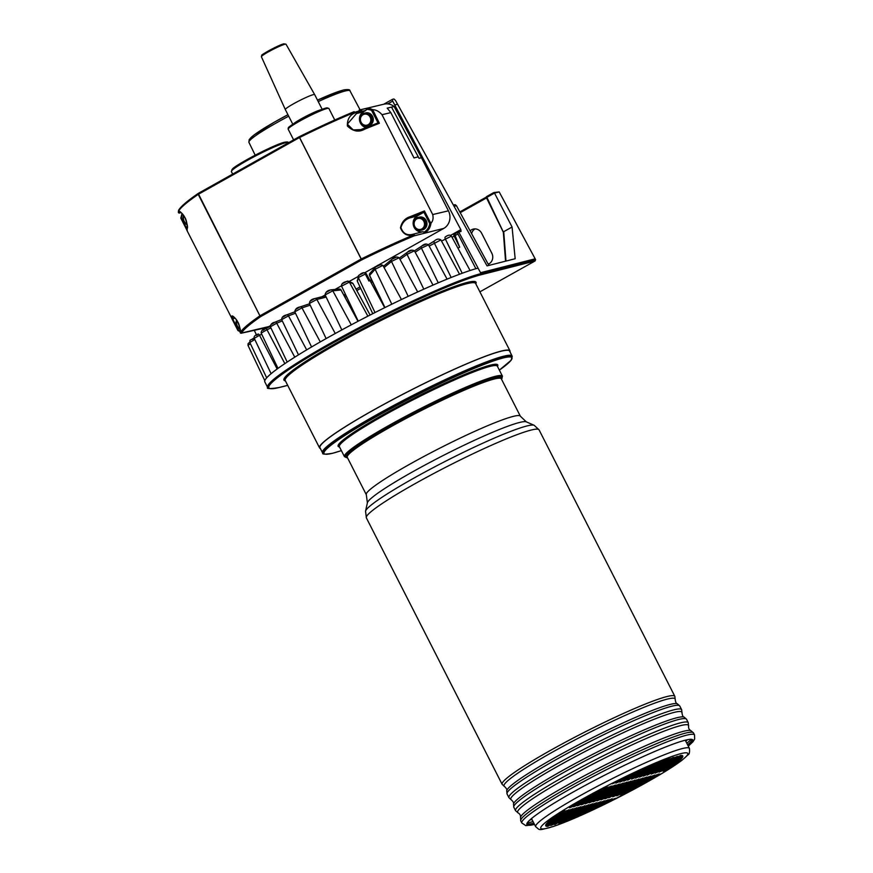 <?xml version="1.0" encoding="UTF-8"?>
<svg xmlns="http://www.w3.org/2000/svg" width="873" height="873" viewBox="0 0 873 873"><rect width="100%" height="100%" fill="white"/><g stroke="black" fill="none" stroke-linecap="round" stroke-linejoin="round"><path stroke-width="1.31" d="M354.122 111.679L354.045 111.7C337.491 118.553 319.18 126.923 299.123 136.788L361.28 258.965A123.519 12.375 -26.9 0 1 414.239 234.673L413.595 234.073L422.99 231.705L423.983 232.196L424.027 233.342L443.757 228.41A13.128 12.069 -103.3 0 0 448.427 210.819L421.463 157.729L419.051 158.34L418.276 156.845L413.998 157.926L390.842 112.617L387.197 108.143L394.105 106.506A13.128 12.069 -103.3 0 0 384.12 104.149L359.283 110.031M421.463 157.729L394.105 106.506M391.508 107.117L418.276 156.845M359.109 110.074L361.728 110.249A123.53 11.567 153 0 0 356.533 112.399C350.215 114.221 347.159 118.75 347.367 125.985C353.063 131.507 358.923 132.532 364.947 129.051L379.384 123.246L372.651 109.671A13.128 12.08 -104.2 0 0 365.711 108.547L361.062 109.671L361.629 111.428A122.58 11.469 153 0 0 356.468 113.555L356.533 112.399M372.651 109.671C376.067 109.78 379.188 111.46 382.003 114.712L390.842 112.617M450.61 235.361L460.824 229.654L392.697 101.115L392.479 99.347L393.887 98.976L395.458 100.384L487.047 265.883L515.168 258.735L512.069 227.013L503.721 231.694L505.98 261.071M424.027 233.342L414.195 235.83A0.938 0.557 67.3 0 0 414.239 234.673C407.713 236.627 403.119 234.357 400.456 227.842C401.766 222.004 405.007 218.272 410.201 216.646L424.442 210.939L423.885 212.194L429.702 223.521L430.956 223.193C432.964 221.109 433.543 218.228 432.702 214.551L382.003 114.712M299.046 136.832L198.509 193.26L299.112 136.799A122.58 12.287 -26.9 0 1 353.98 111.733L354.885 112.235L361.728 110.249L361.629 111.428A10175.459 952.279 153 0 1 365.94 110.38L366.376 109.463L365.711 108.547M379.384 123.246L378.031 122.929L371.614 110.435L372.422 109.692M354.885 112.235L353.98 111.733L354.885 112.235A123.519 12.375 -26.9 0 0 299.592 137.498L361.64 259.936A122.58 12.287 -26.9 0 1 414.195 235.83L413.595 234.073C407.342 235.95 403.119 233.789 400.925 227.602C402.409 222.517 405.476 219.254 410.135 217.803A122.58 11.469 -27 0 1 423.645 212.379L423.885 212.194M410.201 216.646L410.135 217.803L417.13 216.024L423.645 212.379M366.365 127.578A8.435 7.759 -104.3 0 1 359.6 120.594A8.435 7.759 -104.3 0 1 363.441 111.788L365.94 110.38M663.393 760.841L627.709 780.113L659.617 761.954A76.922 7.202 -27 0 1 664.953 759.892L663.24 760.536M606.429 797.486L601.028 799.821L603.199 798.304L638.872 779.032L606.429 797.486L606.037 796.711M607.117 797.311L642.801 778.029L610.358 796.482L604.945 798.828L607.117 797.311M179.009 209.913L178.594 211.146A130.655 13.095 -26.9 0 1 198.236 194.373A0.938 0.742 -124.5 0 1 198.455 193.282M610.707 800.094L615.52 798.304A76.922 7.202 -27 0 1 601.573 805.19L610.707 800.094M692.3 739.529A93.16 8.719 -27 0 1 687.608 744.822M533.861 823.163A93.16 8.719 -27 0 1 526.823 823.85M534.494 824.407A93.16 8.719 -27 0 1 526.866 824.603A93.16 8.719 -27 0 1 574.456 791.32A93.16 8.719 -27 0 1 692.889 740.009A93.16 8.719 -27 0 1 688.251 746.066M591.086 805.081L596.499 802.734L594.327 804.251L560.204 823.086A76.922 7.202 -27 0 1 558.884 823.545L591.086 805.081M629.193 778.771L623.791 781.106L625.963 779.589L651.323 765.403A76.922 7.202 -27 0 1 658.275 762.5L629.193 778.771L628.811 777.996M488.225 264.224A7.966 7.333 -104.3 0 0 491.805 253.192L481.623 233.222A7.966 7.333 -104.3 0 0 473.231 229.097A7.966 7.333 -104.3 0 0 470.111 230.865M562.943 812.239L554.89 816.735A76.922 7.202 -27 0 1 562.638 811.574L565.115 810.711L562.943 812.239L562.616 811.584M657.347 771.612L682.25 757.677A76.922 7.202 -27 0 1 680.362 759.717L660.577 770.783L655.176 773.129L657.347 771.612M587.169 806.074L592.571 803.727L590.399 805.255L554.726 824.527L587.169 806.074M577.948 816.015L602.861 802.08L608.263 799.744L606.091 801.261L586.307 812.327A76.922 7.202 -27 0 1 577.948 816.015M240.883 333.191L241.537 333.039A129.717 12.997 -26.9 0 1 261.038 316.386A0.938 0.742 -124.5 0 1 259.925 315.84L198.575 194.177L299.177 137.716L299.079 136.81A0.938 0.938 0 0 1 299.123 136.788M240.522 331.533L240.239 332.689L241.472 333.126L248.543 331.62M248.761 331.587L241.264 333.202A0.938 0.938 0 0 1 240.151 332.122C240.632 330.059 239.016 323.577 237.871 322.115C236.212 319.136 234.63 317.336 233.124 316.724L231.629 316.615C231.869 315 233.68 316.332 237.063 320.62C240.064 327.397 241.123 331.424 240.239 332.689L241.537 333.039L268.84 326.567A13.128 12.069 -103.3 0 1 265.949 327.702L244.636 332.482M423.983 232.196L424.835 232.895C428.37 230.778 430.411 227.547 430.956 223.193M231.629 316.615L231.891 318.634L232.764 319.082L234.946 317.925M178.638 211.43L178.419 212.532A130.655 12.233 -27 0 1 178.605 212.03L179.86 212.445A129.717 12.135 -27 0 0 179.674 212.947L181.104 212.586A4802.187 449.42 -27 0 1 179.674 212.947L178.419 212.532L178.594 211.146M240.282 332.613A130.655 13.095 -26.9 0 1 259.925 315.84L198.236 194.373L198.477 193.271A0.938 0.938 0 0 0 198.4 193.315C187.258 200.954 180.656 206.617 178.594 210.306L178.321 212.215A0.938 0.938 0 0 0 179.489 213.023L179.238 213.045M248.98 331.522L244.615 332.482M231.891 318.634L237.925 330.529L240.206 331.685L237.925 330.474M237.925 330.529L238.296 329.961L237.925 330.529L231.967 318.798M564.744 821.013L600.417 801.741L568.192 820.063A76.922 7.202 -27 0 1 563.052 822.05L564.744 821.013M267.607 387.372L264.814 381.883A125.668 11.764 -27 0 1 347.214 327.015A125.668 11.764 -27 0 1 475.883 268.731L457.976 233.986L457.768 232.251L458.74 232L480.532 272.714L535.16 258.823L535.618 259.707L480.979 273.598A125.668 11.764 153 0 0 352.496 331.173A125.668 11.764 153 0 0 267.607 387.372C266.221 388.9 270.063 388.954 279.164 387.525A0.938 0.862 75.7 0 1 278.956 387.547M457.943 248.183L459.667 247.212L455.139 235.579L457.976 233.986M457.768 232.251L455.237 233.669L455.139 235.579M475.883 268.731A125.668 11.764 -27 0 1 477.891 268.186L475.992 268.666M618.892 794.31L654.564 775.038L622.122 793.492L616.72 795.838L618.892 794.31M618.204 794.485L612.791 796.831L614.963 795.314L650.636 776.042L618.204 794.485L617.811 793.721M512.211 356.533L512.004 356.108A106.288 9.941 153 0 0 412.787 395.502A106.288 9.941 153 0 0 322.606 452.618L322.814 453.032A106.288 9.941 -27 0 1 413.005 395.916A106.288 9.941 -27 0 1 512.211 356.533L511.087 360.287L499.356 370.119A105.349 9.854 -27 0 0 421.823 392.61A105.349 9.854 -27 0 0 332.94 453.163A105.349 9.854 -27 0 0 341.365 450.599M180.875 218.13L182.075 213.438M621.347 780.757L615.945 783.103L628.2 775.944A76.922 7.202 -27 0 1 639.123 770.815L621.347 780.757L620.965 779.993M186.767 228.595L181.409 218.032L180.875 218.217M178.605 212.03C178.987 210.109 181.082 211.932 184.912 217.475C187.4 224.361 188.11 228.093 187.051 228.671L187.215 230.734M363.441 111.788L356.468 113.555L347.334 124.162L353.216 129.924L360.811 129.619L364.041 128.549L364.947 129.051M360.811 129.619L377.856 122.973M460.824 229.654L461.053 231.421L458.751 232.022M364.641 272.812L368.919 281.051M493.812 192.573L499.192 191.918L494.522 193.108L493.747 192.595L486.807 196.48A0.938 0.938 0 0 0 486.425 197.713L503.339 232.065M598.954 806.456A76.922 7.202 -27 0 1 588.304 811.421L606.779 801.087L612.18 798.74L610.009 800.268L598.954 806.456L598.562 805.681M569.512 819.54L604.345 800.737L576.344 816.702A76.922 7.202 -27 0 1 569.512 819.54M556.21 823.184L550.798 825.52L552.969 824.003L588.653 804.731L556.21 823.184L555.817 822.41M549.052 824.996L584.724 805.724L547.655 826.382A76.922 7.202 -27 0 1 546.956 826.36L549.052 824.996M546.312 826.251A76.922 7.202 -27 0 1 545.712 825.803A76.922 7.202 -27 0 1 545.669 825.694L575.394 809.064L580.807 806.728L578.635 808.245L548.364 825.171L546.312 826.251L545.952 825.531M574.707 809.238L545.636 825.509A76.922 7.202 -27 0 1 546.116 824.243L571.477 810.068L576.878 807.721L574.707 809.238L574.379 808.584M570.789 810.242L546.378 823.894A76.922 7.202 -27 0 1 548.44 821.755L567.559 811.061L572.961 808.714L570.789 810.242L570.451 809.587M553.558 817.695L569.043 809.718L549.095 821.177A76.922 7.202 -27 0 1 553.558 817.695M666.339 769.877L663.011 771.132L665.193 769.615L674.316 764.508A76.922 7.202 -27 0 1 666.339 769.877L665.979 769.168M664.495 769.79L659.093 772.125L661.265 770.608L679.751 760.274A76.922 7.202 -27 0 1 675.56 763.602L664.495 769.79L664.113 769.015M656.66 771.787L651.247 774.122L653.419 772.605L682.839 756.149A76.922 7.202 -27 0 1 682.479 757.338L656.66 771.787L656.267 771.012M682.784 755.974L647.33 775.126L682.064 755.483A76.922 7.202 -27 0 1 682.784 755.953A76.922 7.202 -27 0 1 682.784 755.974L682.784 755.974M645.573 774.602L680.744 755.385A76.922 7.202 -27 0 1 681.246 755.374L648.814 773.773L643.401 776.119L645.573 774.602M644.885 774.777L639.483 777.112L641.655 775.595L677.328 756.324L644.885 774.777L644.492 774.013M637.726 776.599L673.41 757.317L640.968 775.77L635.555 778.116L637.726 776.599M637.039 776.774L631.637 779.109L633.809 777.592L667.441 758.975A76.922 7.202 -27 0 1 669.395 758.288L637.039 776.774L636.646 775.999M622.045 780.582L641.153 769.888A76.922 7.202 -27 0 1 649.687 766.101L625.275 779.764L619.874 782.11L622.045 780.582M617.429 781.761L612.235 783.823A76.922 7.202 -27 0 1 625.483 777.254L617.211 781.324M624.817 793.524L659.792 773.958A76.922 7.202 -27 0 1 624.817 793.524M626.039 792.498L620.638 794.834L622.809 793.317L658.482 774.045L626.039 792.498L625.657 791.724M641.317 779.382L646.718 777.035L644.547 778.552L608.874 797.824L641.317 779.382M602.512 798.479L597.099 800.825L599.271 799.297L634.955 780.025L602.512 798.479L602.119 797.715M598.583 799.472L593.182 801.818L595.353 800.301L631.026 781.029L598.583 799.472L598.191 798.708M594.666 800.476L589.253 802.811L591.425 801.294L627.109 782.022L594.666 800.476L594.273 799.701M590.737 801.469L585.336 803.815L587.507 802.298L623.18 783.016L590.737 801.469L590.355 800.705M586.82 802.473L581.418 804.808L583.59 803.291L619.263 784.019L586.82 802.473L586.427 801.698M582.891 803.466L577.49 805.812L579.661 804.284L615.334 785.013L582.891 803.466L582.509 802.702M578.974 804.47L573.572 806.805L575.744 805.288L611.416 786.016L578.974 804.47L578.581 803.695M575.056 805.463L569.643 807.809L571.815 806.281L607.499 787.01L575.056 805.463L574.663 804.699M571.128 806.456L569.349 807.394A76.922 7.202 -27 0 1 602.807 788.679L571.073 806.357M443.757 228.41L364.936 272.638M358.181 276.435L349.069 281.553M341.43 285.831L334.992 289.454M325.16 294.965L322.006 296.733M270.204 325.804L268.84 326.567M575.951 815.939L576.344 816.702M682.086 756.575L682.479 757.338M503.492 232.382L486.894 197.353L486.807 196.48L493.747 192.595M370.217 125.101A6.569 6.035 -104.3 0 0 365.634 112.912L364.357 113.239A6.569 6.035 -104.3 0 0 360.123 121.085A6.569 6.035 -104.3 0 0 368.941 125.417A6.569 6.035 -104.3 0 0 364.357 113.239C358.934 111.962 357.897 128.375 367.588 125.963L368.875 125.636A6.569 6.035 -104.3 0 0 370.217 125.101M180.569 212.27L180.122 212.128C181.595 212.63 183.232 214.507 185.021 217.737C187.16 220.902 187.564 229.654 187.029 227.875L186.898 230.352L232.109 318.918M187.051 228.671L187.466 227.427L187.051 228.671M509.996 351.874A106.855 9.996 153 0 0 509.974 350.859A106.855 9.996 153 0 0 500.982 351.142A106.855 9.996 153 0 0 391.737 400.096A106.855 9.996 153 0 0 319.551 447.882A106.855 9.996 153 0 0 320.358 448.493M417.13 216.024A8.435 7.759 -104.3 0 0 413.715 226.38A8.435 7.759 -104.3 0 0 422.99 231.705M423.907 229.337A6.569 6.035 -104.3 0 0 419.324 217.148L418.036 217.475A6.569 6.035 -104.3 0 0 413.802 225.332A6.569 6.035 -104.3 0 0 422.619 229.664A6.569 6.035 -104.3 0 0 418.036 217.475C412.613 216.209 411.576 232.611 421.277 230.199L422.554 229.872A6.569 6.035 -104.3 0 0 423.907 229.337M512.233 356.555A106.419 9.963 153 0 0 512.124 356.053A106.419 9.963 153 0 0 412.787 395.491A106.419 9.963 153 0 0 322.486 452.672A106.419 9.963 153 0 0 322.835 453.054M286.006 44.217L283.889 43.814C278.618 44.905 259.859 55.523 261.802 55.283L261.398 56.756A13.815 1.288 -27 0 1 270.761 50.569A13.815 1.288 -27 0 1 284.849 44.261A13.815 1.288 -27 0 1 286.006 44.217L314.662 94.6A16.467 1.539 153 0 0 314.662 94.6A16.467 1.539 153 0 0 313.287 94.655A16.467 1.539 153 0 0 296.482 102.185A16.467 1.539 153 0 0 285.318 109.562L292.804 124.25M512.124 356.053L509.581 351.066A106.419 9.963 153 0 0 410.245 390.504A106.419 9.963 153 0 0 319.944 447.685L322.486 452.672M471.616 233.637A7.966 7.333 75.7 0 1 475.076 228.89M585.925 811.552L586.307 812.327M499.192 191.918L535.16 258.823M489.055 263.821A7.966 7.333 75.7 0 1 487.942 263.701M254.349 330.452L256.476 334.937M567.799 819.3L568.192 820.063M675.167 762.827L675.56 763.602M535.029 260.994L479.899 291.833L535.029 260.994L535.618 259.707M503.328 232.207L486.425 197.713L486.894 197.353L494.511 193.086L512.069 227.013M679.969 758.953L680.362 759.717M559.92 822.53L560.204 823.086M582.869 798.86A82.531 7.726 -27 0 1 687.608 754.632A82.531 7.726 -27 0 1 572.262 819.147A82.531 7.726 -27 0 1 582.869 798.86M579.737 795.892A86.285 8.075 -27 0 1 689.419 748.379C689.823 752.253 689.332 754.425 687.957 754.883L682.239 760.034C675.997 764.824 666.623 770.837 654.117 778.094L609.878 801.741C586.099 813.505 567.144 821.788 553.024 826.6C537.179 830.801 540.474 830.332 535.673 826.72A86.285 8.075 -27 0 1 579.737 795.892M424.442 210.939L430.793 223.313M371.614 110.435A12.189 11.218 -104.3 0 0 366.376 109.463M357.45 281.521L358.203 276.337A1.877 1.866 13.1 0 1 359.174 275.104L363.692 272.845M184.017 215.947A5.631 5.173 -104.3 0 0 187.018 223.903M321.242 109.66A16.467 1.539 153 0 0 320.958 109.725A16.467 1.539 153 0 0 306.641 115.956A16.467 1.539 153 0 0 293.634 123.715M264.803 380.639L247.997 345.392L250.42 343.722M387.732 103.898L392.697 101.115M392.479 99.347L383.727 104.236L392.414 99.391M400.009 259.401L407.047 254.349L414.413 250.835L433.019 285.089M411.641 250.344L407.691 252.09A1.877 1.593 54.3 0 0 407.047 254.349L423.809 289.159M310.439 300.978L314.531 298.686A1.877 1.724 75.7 0 1 314.913 298.533C311.465 299.188 309.62 300.825 309.38 303.455L316.866 299.461L326.175 297.093M325.574 295.827L314.913 298.533A1.877 1.724 75.7 0 1 316.866 299.461L335.265 333.508M632.729 777.003L633.121 777.767M384.851 307.612L369.552 275.541L375.106 269.255L382.887 265.392L401.438 299.548M384.971 307.547L369.617 275.399A1.877 1.811 41.7 0 1 369.879 273.413L375.368 267.258A1.877 1.811 41.7 0 0 375.106 269.255L391.802 304.197M408.193 296.34L391.475 261.453L399.103 257.742L417.676 291.942M384.087 267.596L391.475 261.453A1.877 1.724 50.3 0 1 391.868 259.325C394.301 256.957 396.713 256.433 399.103 257.742M342.412 283.681L346.897 281.357A1.877 1.866 112.9 0 1 348.469 281.292C346.559 281.346 340.939 282.426 341.55 286.148L358.246 321.166L341.55 286.148L349.375 282.121L353.096 283.703L370.108 315.033L353.074 283.681A1.877 1.866 112.9 0 0 352.168 282.863L353.096 283.703M357.985 321.308L341.005 289.989L358.116 321.242M367.871 316.179L349.375 282.121A1.877 1.866 112.9 0 0 348.469 281.292L352.168 282.863M357.297 280.244A1.877 1.866 13.1 0 0 357.428 281.466L372.771 313.68L357.428 281.466L358.334 277.559L366.191 273.587L384.687 307.689M636.362 779.895L636.701 780.549M259.477 349.298L254.818 339.521M266.68 377.834L249.831 342.5L254.501 339.673L253.388 338.386L254.141 338.026L253.432 338.375M320.282 341.91L301.971 307.885L310.199 305.168M677.295 703.758L679.761 705.995A96.914 9.068 -27 0 0 589.297 741.908A96.914 9.068 -27 0 0 507.06 793.994L506.7 790.676A96.041 8.992 -27 0 1 588.238 739.846A96.041 8.992 -27 0 1 677.295 703.758C676.357 703.834 675.658 702.47 675.211 699.666L674.851 696.359A96.914 9.068 -27 0 0 584.386 732.272A96.914 9.068 -27 0 0 502.15 784.358L504.616 786.595A96.041 8.992 -27 0 1 585.51 734.488A96.041 8.992 -27 0 1 675.211 699.666M432.702 214.551L448.427 210.819M415.177 252.232L421.43 248.128L428.468 244.844L447.085 279.131M425.5 244.484L421.932 245.957A1.877 1.419 56.7 0 0 421.43 248.128L438.246 282.83M414.435 250.867L421.594 246.175M691.274 739.322A95.506 8.937 -27 0 1 686.8 743.229M533.043 821.569A95.506 8.937 -27 0 1 531.111 822.093A95.506 8.937 -27 0 1 527.259 822.89M531.995 819.496A95.506 8.937 -27 0 1 530.053 820.009A95.506 8.937 -27 0 1 529.758 820.085M687.542 739.693A95.506 8.937 -27 0 1 685.741 741.155M593.989 803.596L594.327 804.251M563.663 820.413L564.056 821.187M487.571 200.037L486.501 197.953L460.224 212.652M590.072 804.6L590.399 805.255M262.402 55.621A12.877 1.2 -27 0 1 269.048 50.59A12.877 1.2 -27 0 1 283.692 43.89M361.64 259.936L360.865 259.183L260.252 315.644L261.038 316.386L361.64 259.936M424.06 232.153A12.189 11.218 -104.3 0 0 429.702 223.521M233.56 316.866L232.895 317.041A129.717 12.135 153 0 0 233.069 318.983M240.228 330.922A12.189 11.218 75.7 0 1 238.296 329.961L232.764 319.082M454.146 206.432L456.404 205.635L455.139 204.686L453.349 205.002M345.031 297.158L346.428 296.384M356.828 290.567L360.713 288.385M371.08 282.59L372.531 281.783M459.667 247.212L454.146 236.092L455.128 235.557M311.574 346.963L294.79 311.781L301.971 307.885A1.877 1.593 71.7 0 0 300.017 306.958L309.555 303.804M652.055 775.901L652.393 776.555M181.409 218.032A12.189 11.218 75.7 0 1 182.522 213.918M180.809 218.13L186.702 229.73L180.809 218.13L182.042 213.405M507.06 793.994L508.926 797.66A96.914 9.068 -27 0 1 591.163 745.586A96.914 9.068 -27 0 1 681.638 709.673L679.761 705.995M288.21 142.648A31.886 2.979 153 0 0 285.526 142.736A31.886 2.979 153 0 0 252.919 157.347A31.886 2.979 153 0 0 231.389 171.599L232.414 169.111C234.106 165.75 273.904 144.569 284.533 142.244C287.37 141.786 288.592 141.917 288.21 142.648L288.308 142.856M364.161 128.495A122.58 11.469 -27 0 1 377.747 123.028M325.247 294.867L332.799 290.807L341.005 289.989A1.877 1.811 84.3 0 0 339.237 289.028L341.157 290.011M351.262 324.854L332.799 290.807A1.877 1.811 84.3 0 0 331.031 289.847L339.237 289.028M344.268 295.751L345.741 294.932L344.268 295.74M356.053 289.159L360.025 286.933L356.053 289.149M370.316 281.182L371.833 280.331L370.305 281.171M369.934 280.484L371.494 279.611M343.897 295.052L345.402 294.212M342.86 90.203A54.835 5.129 153 0 0 317.488 100.133L343.242 90.039C347.792 89.221 350.04 89.483 349.975 90.825A56.712 5.303 153 0 0 345.206 90.988A56.712 5.303 153 0 0 318.23 101.595M288.701 116.185A56.712 5.303 153 0 0 248.914 142.321L255.189 155.187M486.468 197.636A0.938 0.862 75.7 0 1 486.774 196.512M534.92 261.049L480.652 274.853A0.938 0.862 -104.3 0 0 480.979 273.598L480.532 272.714M480.652 274.853A124.73 11.676 153 0 0 332.58 343.209A124.73 11.676 153 0 0 279.36 387.448A0.938 0.862 75.7 0 1 279.164 387.525L287.697 385.353M486.359 197.08L459.82 211.921L486.359 197.069L486.534 197.931M344.464 456.677A88.653 8.293 -27 0 1 419.684 409.033A88.653 8.293 -27 0 1 502.444 376.176L497.359 366.202A88.653 8.293 153 0 0 414.599 399.048A88.653 8.293 153 0 0 339.379 446.692L344.464 456.677L347.53 457.845M601.835 801.6L602.174 802.254M272.103 324.069L274.864 322.257A1.877 1.211 67.6 0 1 275.006 322.192A1.877 1.211 67.6 0 1 276.719 323.206L282.295 320.904M275.148 322.148L281.619 319.474L275.006 322.192C272.07 322.781 270.532 324.32 270.379 326.786L276.719 323.206L294.768 357.177M396.473 257.142L392.217 259.106A1.877 1.724 50.3 0 0 391.868 259.325L383.411 266.352M347.476 457.747A87.715 8.206 -27 0 1 420.153 409.95A87.715 8.206 -27 0 1 501.528 379.253M501.44 379.078A87.387 8.173 153 0 0 420.164 409.972A87.387 8.173 153 0 0 347.389 457.572M455.488 233.538L457.714 232.294M452.028 237.281L454.146 236.092A1.877 0.709 60.8 0 1 453.96 234.313L455.52 233.517M566.533 810.581L566.861 811.235M319.551 447.882L285.22 380.497A106.855 9.996 -27 0 1 357.395 332.711A106.855 9.996 -27 0 1 466.651 283.758A106.855 9.996 -27 0 1 475.632 283.474L509.974 350.859M674.818 757.186L675.156 757.84M453.905 234.357L453.96 234.313A1.877 0.709 60.8 0 1 454.036 234.291L455.4 233.582M293.623 139.876L288.177 129.182A22.84 2.139 -27 0 1 309.74 115.814A22.84 2.139 -27 0 1 328.87 108.448L334.763 120.016M263.177 330.245L265.359 328.685A1.877 0.971 66.3 0 1 265.447 328.63A1.877 0.971 66.3 0 1 266.985 329.721L270.957 327.975M265.556 328.597L270.281 326.513L265.447 328.63C262.653 329.219 261.223 330.703 261.169 333.082L266.985 329.721L284.849 363.615M604.989 787.872L605.316 788.526M248.914 142.321L249.187 139.593L254.065 134.977L273.784 122.493L287.937 114.701A54.835 5.129 153 0 0 250.104 140.127M497.479 366.442A89.592 8.381 153 0 0 414.129 398.143A89.592 8.381 153 0 0 339.499 446.932M368.155 124.686A5.631 5.173 -104.3 0 0 368.275 114.996A5.631 5.173 -104.3 0 0 360.407 119.394A5.631 5.173 -104.3 0 0 368.155 124.686M288.876 128.08A21.901 2.052 -27 0 1 307.165 116.164A21.901 2.052 -27 0 1 327.561 108.372M284.347 142.321A30.948 2.892 153 0 0 251.828 156.976A30.948 2.892 153 0 0 231.945 170.486M183.625 215.347A6.569 6.035 -104.3 0 0 187.128 224.699M236.659 320.042A6.569 6.035 -104.3 0 0 240.108 329.23L237.489 327.288L235.983 322.508L236.627 319.998M237.052 320.653A5.631 5.173 -104.3 0 0 239.988 328.423M441.531 241.068L451.417 236.147L470.078 270.51M445.394 236.943A1.877 0.971 59.7 0 0 445.295 236.998A1.877 0.971 59.7 0 0 445.274 238.886L462.199 273.249M451.417 236.147C450.173 234.586 448.133 234.859 445.295 236.998L445.208 237.052M375.019 312.534L358.334 277.559A1.877 1.866 13.1 0 1 358.203 276.337C359.283 274.94 363.255 270.957 366.191 273.587L384.709 307.689M628.527 781.892L628.855 782.546M429.145 246.088L440.898 239.9L459.547 274.231M434.601 240.872A1.877 1.211 58.4 0 0 434.47 240.937A1.877 1.211 58.4 0 0 434.285 242.923L451.155 277.483M428.381 244.691L434.35 241.024M366.311 494.707A86.449 8.086 -27 0 1 439.665 448.242A86.449 8.086 -27 0 1 520.363 416.214L501.32 378.849A86.449 8.086 153 0 0 420.622 410.877A86.449 8.086 153 0 0 347.279 457.332L366.311 494.707L367.391 502.815A89.439 8.37 -27 0 1 430.847 461.926A89.439 8.37 -27 0 1 519.304 422.532A89.439 8.37 -27 0 1 526.299 421.845L520.363 416.214M612.835 785.886L613.162 786.54M632.445 780.888L632.783 781.542M648.421 773.009L648.814 773.773M624.599 782.885L624.937 783.539M652.338 772.016L652.731 772.78M296.023 309.26L299.766 307.078A1.877 1.593 71.7 0 1 300.017 306.958C296.918 307.503 295.172 309.118 294.79 311.781M547.971 824.407L548.364 825.171M578.297 807.59L578.635 808.245M624.882 779L625.275 779.764M605.753 800.606L606.091 801.261M306.674 349.877L288.472 315.862L295.478 313.221M286.813 314.847L294.812 311.825L286.617 314.902A1.877 1.419 69.3 0 1 288.472 315.862L281.684 319.627C281.663 317.226 283.31 315.655 286.617 314.902A1.877 1.419 69.3 0 0 286.431 315L283.147 317.019M655.983 774.908L656.31 775.562M620.681 783.889L621.009 784.543M666.983 759.183L667.31 759.837M648.137 776.905L648.464 777.559M520.777 820.904L521.825 822.977A96.914 9.068 -27 0 1 571.335 788.352A96.914 9.068 -27 0 1 694.537 734.979L693.478 732.905A96.914 9.068 -27 0 0 603.003 768.829A96.914 9.068 -27 0 0 520.777 820.904L520.494 817.303C520.657 815.426 519.926 813.996 518.311 813.025L515.561 810.679A96.914 9.068 -27 0 1 597.798 758.604A96.914 9.068 -27 0 1 688.262 722.68L686.549 719.308A96.914 9.068 -27 0 0 596.073 755.221A96.914 9.068 -27 0 0 513.837 807.307L513.477 803.989C514.099 803.269 513.411 801.905 511.392 799.908A96.041 8.992 -27 0 1 592.298 747.801A96.041 8.992 -27 0 1 681.999 712.979L681.638 709.673M513.477 803.989A96.041 8.992 -27 0 1 595.026 753.159A96.041 8.992 -27 0 1 684.083 717.071C683.133 717.148 682.435 715.784 681.999 712.979M397.586 104.236L394.738 104.967M613.883 794.714L614.276 795.489M644.209 777.898L644.547 778.552M621.729 792.728L622.122 793.492M608.907 786.879L609.245 787.533M326.033 292.379L330.365 290.043A1.877 1.811 84.3 0 1 331.031 289.847C327.539 290.338 325.564 291.997 325.094 294.834L341.823 329.918M559.735 821.417L560.128 822.18M609.681 799.613L610.009 800.268M586.143 805.593L586.481 806.248M279.36 387.448L287.675 385.331M640.291 778.902L640.629 779.556M609.965 795.718L610.358 796.482M380.355 264.705L375.925 266.843A1.877 1.811 41.7 0 0 375.368 267.258C377.605 264.803 380.115 264.181 382.887 265.392M421.845 228.922A5.631 5.173 -104.3 0 0 421.965 219.232A5.631 5.173 -104.3 0 0 414.097 223.641A5.631 5.173 -104.3 0 0 421.845 228.922M252.515 339.357L253.388 338.386C249.001 341.212 250.147 339.204 249.831 342.5M258.255 334.053L258.19 334.075A1.877 0.709 65.2 0 1 259.521 335.254L261.714 334.239M256.597 335.374L258.124 334.108A1.877 0.709 65.2 0 1 258.19 334.075C254.905 335.101 253.596 336.531 254.261 338.364L259.521 335.254L277.145 368.995M551.9 823.414L552.282 824.177M640.575 775.006L640.968 775.77M670.9 758.19L671.239 758.844M582.226 806.587L582.553 807.241M660.184 770.019L660.577 770.783M597.907 802.603L598.245 803.258M678.747 756.193L679.085 756.847M616.753 784.882L617.091 785.536M520.494 817.303A95.91 8.97 -27 0 1 601.89 766.636A95.91 8.97 -27 0 1 690.729 730.559C689.113 729.588 688.393 728.158 688.557 726.281L688.262 722.68M518.311 813.025A95.91 8.97 -27 0 1 598.998 760.95A95.91 8.97 -27 0 1 688.557 726.281M502.15 784.358L366.365 517.864A96.914 9.068 -27 0 1 431.829 474.519A96.914 9.068 -27 0 1 530.915 430.116A96.914 9.068 -27 0 1 539.067 429.865L674.851 696.359M366.365 517.864L365.547 511.185A94.895 8.883 -27 0 1 432.877 467.808A94.895 8.883 -27 0 1 526.735 426.013A94.895 8.883 -27 0 1 534.156 425.282L539.067 429.865M285.395 380.846A107.794 10.083 -27 0 1 350.673 335.167A107.794 10.083 -27 0 1 466.99 282.503A107.794 10.083 -27 0 1 475.818 283.823M399.288 258.081L407.44 252.221C409.568 250.082 411.892 249.623 414.413 250.835M506.7 790.676C507.322 789.956 506.624 788.603 504.616 786.595M414.424 250.857L421.746 246.055C424.147 243.894 426.384 243.491 428.468 244.844M322.814 453.032C321.886 454.418 325.192 454.484 332.744 453.24L341.376 450.621M232.655 174.087L231.389 171.599M349.975 90.825L360.091 109.845M503.328 232.163L505.554 261.18M261.398 56.756L285.318 109.562M288.177 129.182L288.232 127.982C289.53 127.087 285.296 129.106 296.012 122.264C308.802 114.952 318.961 110.162 326.491 107.903L328.87 108.448M183.603 215.304L182.893 217.934L184.399 222.713L187.138 224.732M428.37 244.68L434.47 240.937C436.587 238.951 438.737 238.602 440.898 239.9M501.582 379.351L502.444 376.176M247.997 345.392L248.107 343.558L249.733 342.238M369.552 275.541L369.879 273.413M314.673 94.611L322.159 109.3M511.392 799.908L508.926 797.66M261.169 333.082L277.996 368.373M456.404 205.635L488.88 265.425M689.419 748.379L685.261 740.206M535.673 826.72L531.504 818.547M521.825 822.977L525.819 825.64L534.549 824.505M688.295 746.164L693.031 741.69L694.679 739.005L694.537 734.979M693.478 732.905L690.729 730.559M513.837 807.307L515.561 810.679M686.549 719.308L684.083 717.071M367.391 502.815L365.547 511.185M526.299 421.845L534.156 425.282M309.38 303.455L326.142 338.593M281.684 319.627L298.479 354.853M270.379 326.786L287.195 362.044M254.261 338.364L271.099 373.688"/></g></svg>
